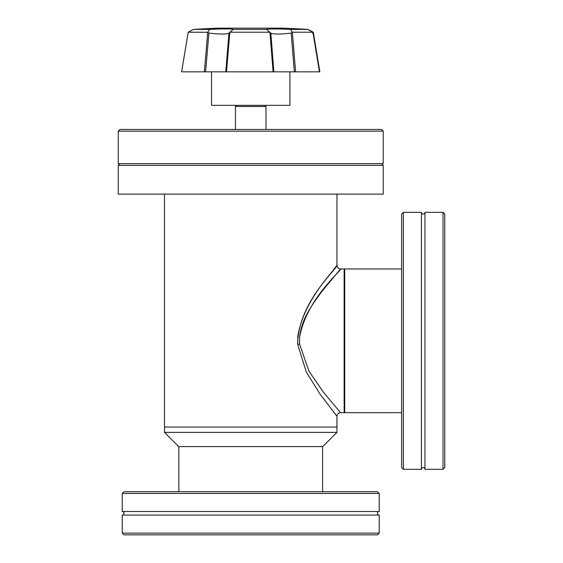 <?xml version="1.0" encoding="UTF-8"?>
<svg xmlns="http://www.w3.org/2000/svg" width="563" height="563" viewBox="0 0 563 563"><rect width="100%" height="100%" fill="white"/><g stroke="black" fill="none" stroke-linecap="round" stroke-linejoin="round"><path stroke-width="0.84" d="M383.213 194.122L118.251 194.122L118.251 165.374L383.213 165.374L383.213 194.122M401.637 268.966L344.725 268.966L344.725 412.686L401.637 412.686M336.963 432.377L322.733 446.607L178.724 446.607L164.502 432.377L336.963 432.377L336.963 427.064L164.502 427.064L336.963 427.064L336.963 416.282L320.115 394.199L306.272 372.009L297.63 344.225C297.975 302.718 337.138 268.896 336.899 265.454C340.179 264.582 303.394 297.482 297.63 337.49M164.502 432.377L164.502 194.122M122.241 493.455L379.216 493.455L377.491 491.731L123.973 491.731L122.241 493.455L122.241 511.507L379.216 511.507A1.78 1.78 0 0 0 377.435 513.294A1.78 1.78 0 0 0 379.216 515.075L122.241 515.075L122.255 533.126L123.98 534.85L122.255 533.126L379.202 533.126L379.216 515.075M122.241 511.507A1.78 1.78 0 0 1 124.029 513.294A1.78 1.78 0 0 1 122.241 515.075M379.216 493.455L379.216 511.507M377.477 534.85L379.202 533.126L377.477 534.85L123.98 534.85M403.361 469.317L403.361 212.342L401.637 214.067L401.637 467.593L403.361 469.317L421.413 469.317L421.413 212.342A1.78 1.78 0 0 0 423.193 214.123A1.78 1.78 0 0 0 424.974 212.342L424.974 469.317L443.025 469.303L444.749 467.579L443.025 469.303L443.025 212.357L424.974 212.342M421.413 469.317A1.78 1.78 0 0 1 423.193 467.529A1.78 1.78 0 0 1 424.974 469.317M403.361 212.342L421.413 212.342M444.749 214.081L443.025 212.357L444.749 214.081L444.749 467.579M383.213 131.172L381.489 129.448L119.975 129.448L118.251 131.172L383.213 131.172L383.213 163.65L118.251 163.65L119.975 165.374M381.489 165.374L383.213 163.65M334.098 412.707L335.689 414.699M336.963 194.122L336.963 265.377L333.226 270.057M299.579 337.652C306.089 298.826 343.05 269.311 340.538 268.987L322.12 291.141C312.922 303.738 299.819 320.368 299.467 340.826L299.586 344.063L308.855 370.996L323.31 392.045L340.552 412.686C338.377 412.904 337.174 414.101 336.963 416.282M340.552 412.686L344.148 412.686L344.148 268.966L340.552 268.966C338.377 268.755 337.174 267.559 336.963 265.377M265.996 129.448L265.996 106.484L235.461 106.484L235.461 129.448M211.54 71.839L205.579 71.839L208.922 33.069L214.714 33.717C222.814 34.287 227.572 34.076 228.979 33.076L225.756 71.839L211.54 71.839L211.554 105.337L289.91 105.337L289.91 71.839M228.881 33.182L229.81 32.274L226.502 71.839L273.857 71.839L270.852 33.126M319.003 71.839L273.857 71.839M273.083 71.839L269.937 32.267L270.789 33.069C272.351 34.047 277.095 34.28 285.019 33.752L291.184 33.076L294.365 71.839L295.603 71.839L292.359 32.281L291.184 33.076M312.599 33.069L312.894 32.204L307.722 29.41L299.995 28.945L308.109 29.41L313.253 32.204L319.826 71.839L319.341 71.839L319.826 71.839M283.787 28.15L250.732 28.15L283.787 28.15L300.023 28.945M269.937 32.267L266.616 29.41L233.251 29.41L229.81 32.274M266.616 29.41C266.376 28.804 280.74 28.804 290.635 29.41L292.359 32.281M307.722 29.41L290.635 29.41M217.677 28.15L250.732 28.15L217.677 28.15L201.441 28.945M225.756 71.839L226.502 71.839M208.922 33.069L207.754 32.274L204.348 71.839L205.579 71.839L182.123 71.839M207.754 32.274L188.204 32.204L181.631 71.839M269.867 32.204L229.887 32.204M312.894 32.204L292.408 32.204M319.467 71.839L312.915 32.267M193.735 29.41C203.989 28.804 203.862 28.804 193.348 29.41L188.204 32.204M188.176 32.274L181.617 71.839M207.705 32.204L209.626 29.41L193.348 29.41M209.626 29.41C219.683 28.804 233.821 28.804 233.251 29.41M312.937 33.076L313.331 32.471L319.847 71.839M299.586 344.063L297.63 344.225M344.148 269.543L344.725 268.966M344.148 412.116L344.725 412.686M322.592 446.607L322.592 491.731M178.872 446.607L178.872 491.731M118.251 131.172L118.251 163.65M264.849 105.337L265.996 106.484M236.608 105.337L235.461 106.484M319.488 71.839L312.979 32.485"/></g></svg>
